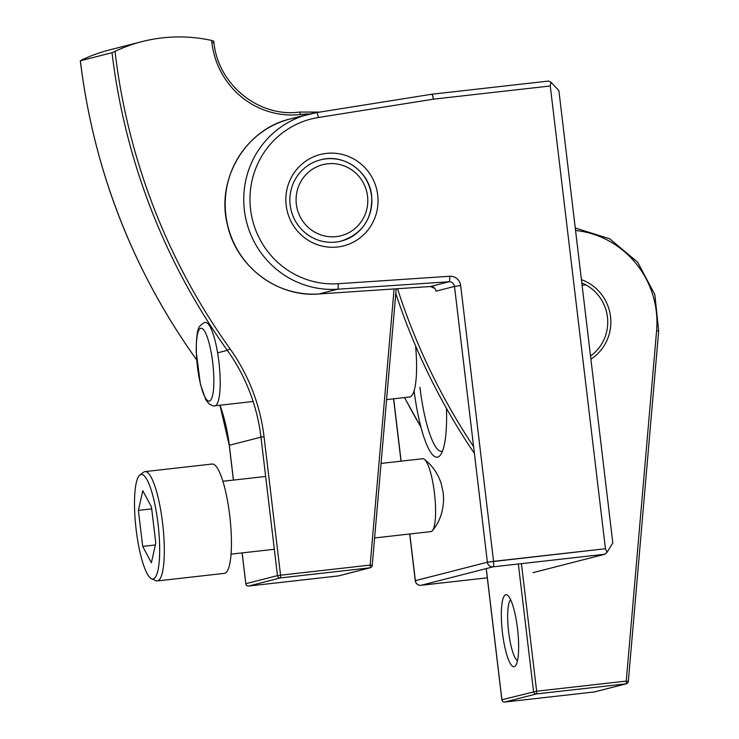 <?xml version="1.0" encoding="UTF-8"?>
<svg xmlns="http://www.w3.org/2000/svg" width="739" height="739" viewBox="0 0 739 739"><rect width="100%" height="100%" fill="white"/><g stroke="black" fill="none" stroke-linecap="round" stroke-linejoin="round"><path stroke-width="1.11" d="M139.837 475.048L143.578 472.212A55 11.713 83.6 0 1 144.992 471.611L212.13 464.037A55 11.713 83.6 0 1 229.746 515.757A55 11.713 83.6 0 1 224.462 573.353L157.324 580.928A55 11.713 83.6 0 1 155.809 580.66L151.541 578.72A52.58 11.205 83.6 0 1 135.958 527.988A52.58 11.205 83.6 0 1 139.837 475.048A52.58 11.205 83.6 0 1 158.044 523.923A52.58 11.205 83.6 0 1 151.541 578.72M142.692 546.417L151.384 562.749L155.781 543.063L151.486 507.037L142.793 490.705L138.396 510.39L142.692 546.417L155.356 544.985M381.065 463.427L422.708 458.725A36.673 7.815 83.6 0 1 424.38 459.316A36.673 7.815 83.6 0 1 434.458 493.209A36.673 7.815 83.6 0 1 432.426 530.657A36.673 7.815 83.6 0 1 430.929 531.6L374.608 537.955M151.707 508.894L138.396 510.39M144.992 471.611A55 11.713 83.6 0 1 162.617 523.332A55 11.713 83.6 0 1 157.324 580.928M109.233 50.003A157.158 153.481 75.6 0 0 82.269 59.739L80.385 60.783L112.023 52.672L115.007 51.351A157.158 153.481 75.6 0 1 141.962 41.624L109.233 50.003M213.913 42.677L213.793 41.153L211.64 40.451A157.158 153.481 75.6 0 0 141.962 41.624M196.648 359.801A183.346 179.06 -104.4 0 0 195.687 358.443L195.613 358.433C132.216 269.051 93.788 169.831 80.32 60.783L80.385 60.783A628.612 613.915 -104.4 0 0 195.687 358.443L196.528 358.221M338.25 575.93A2.623 0.554 83.6 0 0 338.268 575.93L248.664 586.036A2.623 0.554 -96.4 0 0 248.683 586.036L338.286 575.921A2.623 2.623 0 0 0 338.628 575.866A2.623 2.559 -104.4 0 1 338.286 575.921A2.623 0.554 83.6 0 1 338.268 575.93L369.925 567.82A2.623 2.559 75.6 0 0 372.17 565.483L370.156 565.076L280.552 575.191L264.045 436.731A185.969 181.618 -104.4 0 0 229.931 348.669A625.998 611.356 -104.4 0 1 115.007 51.351M414.108 390.839A73.337 15.621 -96.4 0 0 440.462 454.993A73.337 15.621 -96.4 0 0 446.485 408.39A73.337 15.621 -96.4 0 1 440.462 454.993A73.337 15.621 -96.4 0 1 414.108 390.839M558.878 90.592L612.816 542.943L607.052 552.319L605.444 548.735L550.269 85.983L550.998 82.223L548.587 81.059L431.724 94.241A5.238 1.118 -96.4 0 0 431.696 94.25A5.238 1.118 -96.4 0 1 431.724 94.241A5.238 5.238 0 0 0 431.493 94.278A5.238 1.118 80.9 0 1 431.493 94.278A5.238 1.118 80.9 0 1 433.405 99.174L550.269 85.983L550.998 82.223L558.878 90.592L612.816 542.943L607.052 552.319L605.444 548.735L550.269 85.983L433.405 99.174A5.238 1.118 -96.4 0 0 431.724 94.241A5.238 5.238 0 0 0 431.493 94.278A5.238 1.118 80.9 0 1 431.493 94.278A5.238 1.118 80.9 0 1 433.405 99.174A5.238 1.118 -96.4 0 0 431.724 94.241L548.587 81.059L550.998 82.223L558.878 90.592M419.955 387.319A68.099 14.503 -96.4 0 0 441.774 451.353A68.099 14.503 -96.4 0 0 442.485 451.187A68.099 14.503 -96.4 0 1 441.774 451.353A68.099 14.503 -96.4 0 1 419.955 387.319M532.967 572.66L604.973 554.213L607.052 552.319L604.973 554.213L532.967 572.66M377.712 195.031A47.148 46.04 -104.4 0 1 313.881 243.307A47.148 46.04 -104.4 0 1 304.219 162.257A47.148 46.04 -104.4 0 1 377.712 195.031A47.148 46.04 -104.4 0 1 313.881 243.307A47.148 46.04 -104.4 0 1 304.219 162.257A47.148 46.04 -104.4 0 1 377.712 195.031M430.467 286.52L318.925 293.974C277.402 297.595 236.249 266.446 227.446 224.85C215.742 179.531 245.496 129.214 290.205 118.961A89.049 86.971 -104.4 0 0 226.402 218.975A89.049 86.971 -104.4 0 0 318.971 293.965A5.238 1.108 86.2 0 1 318.925 293.974C277.402 297.595 236.249 266.446 227.446 224.85C215.742 179.531 245.496 129.214 290.205 118.961A89.049 86.971 -104.4 0 0 226.402 218.975A89.049 86.971 -104.4 0 0 318.971 293.965L337.52 289.217A89.049 86.971 -104.4 0 1 244.951 214.227A89.049 86.971 -104.4 0 1 308.745 114.212A89.049 86.971 -104.4 0 1 316.458 112.614A5.238 1.118 -99.1 0 0 316.458 112.614A5.238 1.118 -99.1 0 0 316.458 112.614L308.745 114.212A89.049 86.971 -104.4 0 1 316.458 112.614L290.205 118.961L308.745 114.212A89.049 86.971 -104.4 0 0 244.951 214.227A89.049 86.971 -104.4 0 0 337.52 289.217L449.016 281.771A5.238 5.118 -104.4 0 1 454.494 286.418L487.38 562.213A5.238 5.118 75.6 0 0 493.089 566.841L604.973 554.213L493.089 566.841A5.238 1.118 -96.4 0 0 493.56 561.354L460.665 285.559L454.494 286.418L435.945 291.166L454.494 286.418L487.38 562.213A5.238 5.118 75.6 0 0 493.089 566.841A5.238 1.118 -96.4 0 0 493.56 561.354L605.444 548.735L487.38 562.213L415.253 580.706A5.238 5.238 0 0 0 421.045 585.288A5.238 1.118 -96.4 0 0 421.082 585.288L493.089 566.841L421.082 585.288L487.315 577.806L421.045 585.288A5.238 1.118 -96.4 0 0 421.082 585.288A5.238 5.118 -104.4 0 1 415.373 580.66L487.38 562.213L493.56 561.354L460.665 285.559L454.494 286.418A5.238 5.118 -104.4 0 0 449.016 281.771L337.52 289.217A5.238 1.108 86.2 0 0 338.213 283.721A83.812 81.853 -104.4 0 1 250.567 209.377A83.812 81.853 -104.4 0 1 318.398 117.501L433.405 99.174L318.398 117.501A5.238 1.118 -99.1 0 0 316.486 112.605A5.238 1.118 -99.1 0 1 318.398 117.501A83.812 81.853 -104.4 0 0 250.567 209.377A83.812 81.853 -104.4 0 0 338.213 283.721A5.238 1.108 86.2 0 1 337.52 289.217L318.971 293.965A5.238 1.108 86.2 0 1 318.925 293.974L430.467 286.52A5.238 5.118 -104.4 0 1 435.945 291.166A5.238 5.118 -104.4 0 0 430.467 286.52L318.971 293.965L430.467 286.52L449.016 281.771A5.238 1.108 86.2 0 0 449.709 276.266A10.475 10.235 -104.4 0 1 460.665 285.559A10.475 10.235 -104.4 0 0 449.709 276.266L338.213 283.721L449.709 276.266A5.238 1.108 86.2 0 1 449.016 281.771L430.467 286.52M371.532 195.89A41.911 40.931 -104.4 0 1 341.252 241.071A41.911 40.931 -104.4 0 1 291.203 210.633A41.911 40.931 -104.4 0 1 320.449 159.883A41.911 40.931 -104.4 0 1 371.532 195.89A41.911 40.931 -104.4 0 1 341.252 241.071A41.911 40.931 -104.4 0 1 291.203 210.633A41.911 40.931 -104.4 0 1 320.449 159.883A41.911 40.931 -104.4 0 1 371.532 195.89M415.586 345.898A55 11.713 83.6 0 1 409.609 397.009L386.589 399.614M581.417 279.628A44.525 43.49 -104.4 0 1 610.534 316.643A44.525 43.49 -104.4 0 1 590.904 359.163M581.805 282.917A41.911 40.931 -104.4 0 1 607.44 317.068A41.911 40.931 -104.4 0 1 590.526 356.022M517.512 660.675A31.001 6.605 83.6 0 1 508.506 630.857A31.001 6.605 83.6 0 1 510.64 599.782M517.531 628.76A36.239 7.723 83.6 0 1 515.619 665.645A36.239 7.723 83.6 0 1 502.317 631.559A36.239 7.723 83.6 0 1 507.693 595.357A36.239 7.723 83.6 0 1 517.531 628.76M594.359 691.935A2.623 0.554 83.6 0 1 594.341 691.944L504.755 702.05A2.623 0.554 -96.4 0 0 504.765 702.05L594.378 691.935A2.623 0.554 83.6 0 1 594.359 691.935A2.623 2.623 0 0 0 594.71 691.87A2.623 2.559 -104.4 0 1 594.378 691.935L626.016 683.834A2.623 2.559 75.6 0 0 628.252 681.487L626.247 681.09L536.643 691.205L521.429 563.635M248.683 586.036A2.623 2.559 -104.4 0 1 245.828 583.718L245.773 583.745A2.623 2.623 0 0 0 248.664 586.036L280.321 577.926L369.925 567.82A2.623 0.554 83.6 0 0 370.156 565.076L394.081 288.949M300.357 114.517A81.198 79.295 -104.4 0 1 211.917 42.825L213.977 42.65C217.894 84.477 258.936 117.732 299.526 112.06A2.623 0.554 83.6 0 1 299.526 112.06A2.623 0.554 83.6 0 1 300.357 114.517A91.673 89.53 -104.4 0 1 309.715 113.972M211.64 40.451L211.917 42.825M217.599 352.826L227.326 350.332A628.612 613.915 -104.4 0 1 112.023 52.672M242.152 552.901L245.828 583.718L277.467 575.616L260.959 437.155L264.045 436.731M233.469 480.082L229.312 445.266L260.959 437.155A183.346 179.06 -104.4 0 0 227.326 350.332L229.931 348.669M220.01 405.231A183.346 179.06 -104.4 0 1 229.312 445.266L229.321 445.294M196.657 359.902L195.641 358.369M242.096 552.911L245.828 583.755M280.321 577.926A2.623 0.554 -96.4 0 0 280.552 575.191L277.467 575.616A2.623 2.559 75.6 0 0 280.321 577.926M393.693 398.811L401.12 461.164L393.693 398.811M409.803 533.983L415.253 580.706A5.238 5.238 0 0 0 421.045 585.288L487.315 577.815L421.082 585.288A5.238 5.118 -104.4 0 1 415.373 580.66L409.803 533.983M367.542 196.186A36.673 35.814 -104.4 0 1 317.899 233.727A36.673 35.814 -104.4 0 1 310.38 170.691A36.673 35.814 -104.4 0 1 367.542 196.186M341.252 241.071A41.911 40.931 -104.4 0 1 291.203 210.633A41.911 40.931 -104.4 0 1 320.449 159.883C343.543 153.185 369.5 171.485 371.652 195.844C372.65 218.707 362.516 233.783 341.252 241.071L341.252 241.071M473.607 446.679A625.998 611.356 -104.4 0 1 397.517 288.718M518.335 563.986L533.558 691.63A2.623 2.559 75.6 0 0 536.403 693.939A2.623 0.554 -96.4 0 0 536.643 691.205L501.92 699.731A2.623 2.559 -104.4 0 0 504.765 702.05L536.403 693.939L626.016 683.834A2.623 0.554 83.6 0 0 626.247 681.09L656.611 330.619A91.673 89.53 -104.4 0 0 575.552 230.466M474.41 453.423A628.612 613.915 -104.4 0 1 395.79 293.494M420.944 427.068A628.612 613.915 -104.4 0 1 404.593 397.582M501.92 699.768L486.28 568.577M658.625 331.017L656.611 330.619M212.73 362.784A36.673 7.815 83.6 0 1 205.026 397.231A36.673 7.815 83.6 0 1 197.516 334.194A36.673 7.815 83.6 0 1 212.73 362.784M218.901 361.925A41.911 8.923 83.6 0 1 214.873 405.803C214.014 406.385 212.001 405.665 208.823 403.66L205.765 399.623L200.417 384.372L196.214 351.81C196.278 336.633 197.553 328.033 200.029 326.001C202.726 323.285 204.546 322.121 205.479 322.518A41.911 8.923 83.6 0 1 218.901 361.925M265.643 476.452L222.864 481.274M274.326 549.271L231.085 554.148M424.38 459.316C432.093 465.247 437.691 473.265 441.155 483.361L443.252 492.987L443.612 499.573C443.151 511.942 439.428 522.297 432.426 530.657M299.526 112.06L319.876 112.069M219.945 405.231L229.256 445.284L233.404 480.082M338.628 575.866L370.267 567.755A2.623 2.623 0 0 0 372.225 565.446L396.187 288.81M434.236 288.192L430.421 286.529L434.236 288.192M431.493 94.278L316.486 112.605L431.493 94.278M393.573 398.82L401 461.173L393.573 398.82M409.692 534.001L415.253 580.706L409.692 534.001M585.87 284.866L582.092 285.3M404.529 397.582L420.999 427.271M575.265 228L609.703 238.808L637.628 262.16L654.819 294.519L658.68 330.98L628.316 681.46A2.623 2.623 0 0 1 626.349 683.769L594.71 691.87M504.755 702.05A2.623 2.623 0 0 1 501.855 699.759L486.216 568.596M253.126 401.489L214.873 405.803"/></g></svg>
